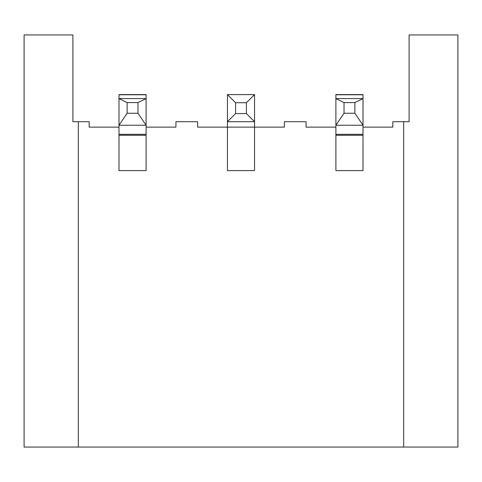 <?xml version="1.0" encoding="UTF-8"?>
<svg xmlns="http://www.w3.org/2000/svg" width="482" height="482" viewBox="0 0 482 482"><rect width="100%" height="100%" fill="white"/><g stroke="black" fill="none" stroke-linecap="round" stroke-linejoin="round"><path stroke-width="0.72" d="M335.894 127.128L306.07 127.128L306.07 121.705L284.38 121.705L284.38 127.128L254.556 127.128L254.556 170.616L227.444 170.616L227.444 127.128L254.556 127.128L254.556 121.705L227.444 121.705L227.444 127.128L197.62 127.128L197.62 121.705L175.93 121.705L175.93 127.128L146.106 127.128M118.994 127.128L89.17 127.128L89.17 121.705L78.325 121.705L78.325 447.055L457.9 447.055L457.9 34.945L409.098 34.945L409.098 121.705L392.83 121.705L392.83 127.128L363.006 127.128M146.106 170.616L146.106 135.261L118.994 135.261L118.994 170.616L146.106 170.616M363.006 170.616L363.006 135.261L335.894 135.261L335.894 170.616L363.006 170.616M78.325 121.705L72.903 121.705L72.903 34.945L24.1 34.945L24.1 447.055L78.325 447.055M403.675 447.055L403.675 121.705M137.972 102.588L127.128 102.588L127.128 113.246L137.972 113.246L137.972 102.588L146.106 98.581L146.106 94.593L118.994 94.593L118.994 98.581L146.106 98.581L146.106 135.261M137.972 113.246L146.106 125.23L118.994 125.23L118.994 135.261M127.128 113.246L118.994 125.23L118.994 98.581L127.128 102.588M354.873 102.588L344.028 102.588L344.028 113.246L354.873 113.246L354.873 102.588L363.006 98.581L363.006 94.593L335.894 94.593L335.894 98.581L363.006 98.581L363.006 135.261M354.873 113.246L363.006 125.23L335.894 125.23L335.894 135.261M344.028 113.246L335.894 125.23L335.894 98.581L344.028 102.588M235.578 113.571L227.444 121.705L227.444 94.593L254.556 94.593L254.556 121.705L246.423 113.571L246.423 102.726L235.578 102.726L235.578 113.571L246.423 113.571M246.423 102.726L254.556 94.593M227.444 94.593L235.578 102.726M146.106 94.761L118.994 94.761M146.106 134.333L118.994 134.333M363.006 94.761L335.894 94.761M363.006 134.333L335.894 134.333"/></g></svg>
